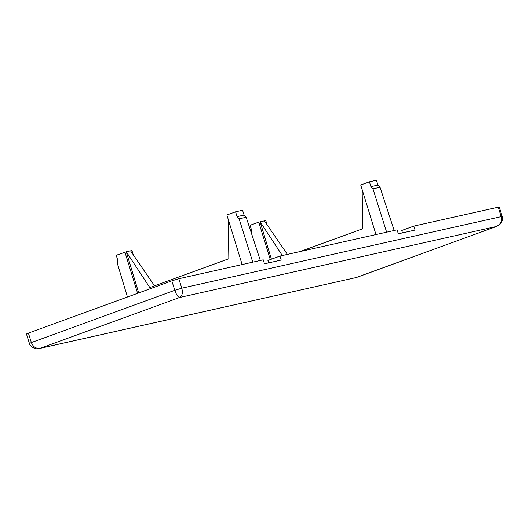 <?xml version="1.0" encoding="UTF-8"?>
<svg xmlns="http://www.w3.org/2000/svg" width="529" height="529" viewBox="0 0 529 529"><rect width="100%" height="100%" fill="white"/><g stroke="black" fill="none" stroke-linecap="round" stroke-linejoin="round"><path stroke-width="0.79" d="M496.671 226.412L179.721 297.47L40.237 348.274L356.129 277.56L496.083 226.597C500.494 224.58 502.2 221.254 501.194 216.632L181.791 288.186C182.961 292.768 182.274 295.863 179.721 297.47C177.982 297.166 176.342 294.779 174.795 290.302L31.356 342.554C33.115 346.945 36.078 348.856 40.237 348.274L39.285 348.532M39.47 348.492L37.248 348.743C35.681 349.722 29.016 345.649 29.412 343.433L31.356 342.554L28.394 333.098L171.832 280.853L174.795 290.302L181.791 288.186L178.828 278.73L263.244 259.818L264.487 263.799L281.223 260.05L279.973 256.069L397.087 229.837L398.337 233.818L415.067 230.069L413.817 226.088L498.232 207.183L501.194 216.632L502.226 216.513C503.165 218.656 502.398 221.294 499.918 224.422L496.572 226.445L356.791 277.361M356.096 277.566L39.45 348.492M28.394 333.098L26.45 333.978L29.412 343.433M178.828 278.73L171.832 280.853M413.817 226.088L401.769 230.479L402.45 232.899M502.226 216.513L499.264 207.057L498.232 207.183M279.973 256.069L267.919 260.46L268.606 262.88M127.443 297.02L117.299 263.204L117.722 260.103L116.235 255.282L126.292 251.804L138.71 292.914M137.606 293.317L124.93 252.115M228.316 219.634L228.839 258.747L149.806 287.538L126.292 251.804L130.557 250.852L154.528 285.819M252.776 262.166L239.115 218.834L237.058 216.632L235.577 211.812L226.881 214.972L242.137 264.546M260.321 260.473L246.19 217.247L239.115 218.834M235.577 211.812L242.573 210.238L244.114 215.052L246.19 217.247M130.557 250.852L131.926 250.548L133.301 254.852M270.299 259.594L258.774 222.127L250.078 225.294L251.566 230.122L251.222 232.634M362.16 189.653L362.682 228.766L300.108 251.559M282.327 255.547L260.142 221.823L271.423 259.184M386.626 232.178L372.958 188.846L370.908 186.651L369.421 181.824L360.725 184.991L375.98 234.565M394.165 230.492L380.034 187.266L372.958 188.846M369.421 181.824L376.423 180.257L377.957 185.071L380.034 187.266M258.774 222.127L264.407 220.871L287.399 254.409M264.407 220.871L265.77 220.56L267.145 224.865M237.058 216.632L244.114 215.052M370.908 186.651L377.957 185.071"/></g></svg>
